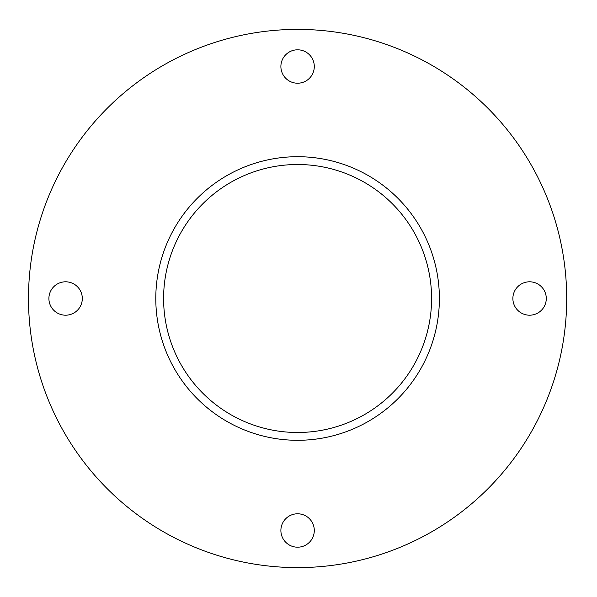 <?xml version="1.0" encoding="UTF-8"?>
<svg xmlns="http://www.w3.org/2000/svg" width="597" height="597" viewBox="0 0 597 597"><rect width="100%" height="100%" fill="white"/><g stroke="black" fill="none" stroke-linecap="round" stroke-linejoin="round"><path stroke-width="0.9" d="M280.888 530.487A16.701 16.701 0 0 0 297.59 547.188A16.701 16.701 0 0 0 314.291 530.487A16.701 16.701 0 0 0 297.59 513.786A16.701 16.701 0 0 0 280.888 530.487M512.875 298.5A16.701 16.701 0 0 0 529.576 315.201A16.701 16.701 0 0 0 546.277 298.5A16.701 16.701 0 0 0 529.576 281.799A16.701 16.701 0 0 0 512.875 298.5M280.888 66.513A16.701 16.701 0 0 0 297.59 83.214A16.701 16.701 0 0 0 314.291 66.513A16.701 16.701 0 0 0 297.59 49.812A16.701 16.701 0 0 0 280.888 66.513M48.902 298.5A16.701 16.701 0 0 0 65.603 315.201A16.701 16.701 0 0 0 82.304 298.5A16.701 16.701 0 0 0 65.603 281.799A16.701 16.701 0 0 0 48.902 298.5M439.385 298.5A141.787 141.787 0 0 1 226.696 421.295A141.787 141.787 0 0 1 226.696 175.705A141.787 141.787 0 0 1 439.385 298.5M566.695 298.5A269.105 269.105 0 0 1 163.041 531.554A269.105 269.105 0 0 1 163.041 65.446A269.105 269.105 0 0 1 566.695 298.5M431.586 298.5A133.997 133.997 0 0 1 230.591 414.542A133.997 133.997 0 0 1 230.591 182.458A133.997 133.997 0 0 1 431.586 298.5"/></g></svg>
